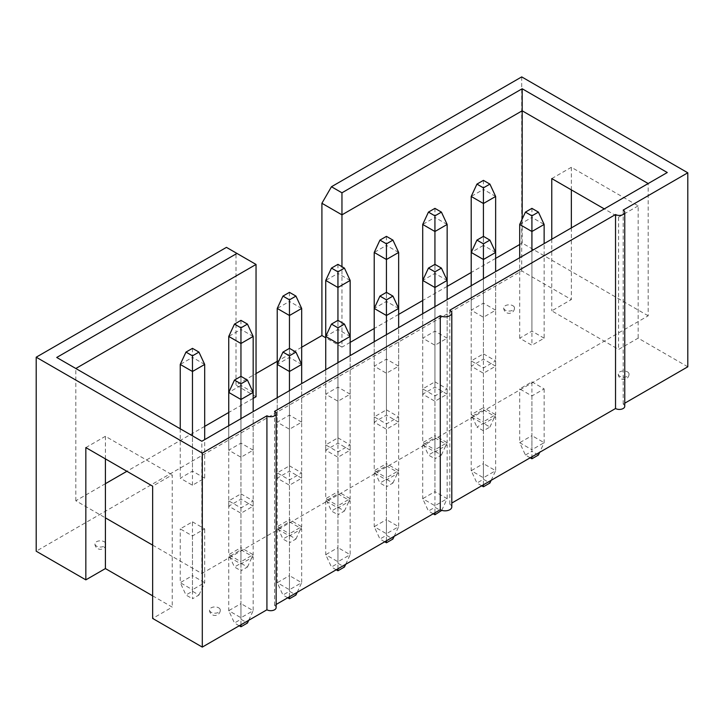 <?xml version="1.0" encoding="UTF-8"?>
<svg xmlns="http://www.w3.org/2000/svg" width="724" height="724" viewBox="0 0 724 724"><rect width="100%" height="100%" fill="white"/><g stroke="black" fill="none" stroke-linecap="round" stroke-linejoin="round"><path stroke-width="0.54" stroke-dasharray="3.62 2.71" d="M218.72 607.852A5.403 3.113 180 0 1 220.304 610.061A5.403 3.113 180 0 1 218.72 612.269A5.403 3.113 180 0 1 211.082 612.269A5.403 3.113 180 0 1 209.498 610.061A5.403 3.113 180 0 1 211.082 607.852A5.403 3.113 180 0 1 218.72 607.852M104.175 541.724A5.403 3.113 180 0 1 105.749 543.923A5.403 3.113 180 0 1 104.175 546.131A5.403 3.113 180 0 1 96.536 546.131A5.403 3.113 180 0 1 94.953 543.923A5.403 3.113 180 0 1 96.536 541.724A5.403 3.113 180 0 1 104.175 541.724M512.918 305.736A5.403 3.113 180 0 1 514.502 307.935A5.403 3.113 180 0 1 512.918 310.144A5.403 3.113 180 0 1 505.28 310.144A5.403 3.113 180 0 1 503.696 307.935A5.403 3.113 180 0 1 505.28 305.736A5.403 3.113 180 0 1 512.918 305.736M627.464 371.864A5.403 3.113 180 0 1 629.047 374.073A5.403 3.113 180 0 1 627.464 376.281A5.403 3.113 180 0 1 619.825 376.281A5.403 3.113 180 0 1 618.251 374.073A5.403 3.113 180 0 1 619.825 371.864A5.403 3.113 180 0 1 627.464 371.864M451.803 506.945A6.751 3.901 0 0 0 449.821 504.194L451.803 503.053M276.143 607.581A5.403 3.113 0 0 0 274.559 605.382L276.143 604.468M152.655 595.843L172.231 607.137L152.655 618.441M687.8 366.797L638.161 338.135L618.595 349.439L551.769 310.858L571.345 299.555L521.705 270.903L36.2 551.199M624.758 406.309A5.403 3.113 0 0 0 623.174 404.11L624.758 403.196M483.424 353.846L495.641 360.896L483.424 367.955L471.206 360.896L483.424 353.846L483.424 407.639L495.641 414.698L483.424 421.748L483.424 367.955M531.914 381.838L544.131 388.897L531.914 395.947L519.696 388.897L531.914 381.838L531.914 435.64L519.696 442.69L519.696 388.897M434.934 437.839L447.151 444.889L434.934 451.948L422.707 444.889L434.934 437.839L434.934 491.632L422.707 498.682L428.436 511.026L434.934 507.28L441.423 511.026M386.435 465.831L398.653 472.89L386.435 479.94L374.218 472.89L386.435 465.831L386.435 519.624L374.218 526.683L379.946 539.027L386.435 535.28L392.933 539.027M337.945 493.831L350.163 500.881L337.945 507.94L325.728 500.881L337.945 493.831L337.945 547.625L325.728 554.684L331.456 567.019L337.945 563.272L344.434 567.019M289.455 465.831L301.673 472.89L289.455 479.94L277.229 472.89L289.455 465.831L289.455 519.624L301.673 526.683L289.455 533.733L289.455 542.774L295.944 539.027L289.455 535.28L282.957 539.027L289.455 542.774M337.945 437.839L350.163 444.889L337.945 451.948L325.728 444.889L337.945 437.839L337.945 491.632L350.163 498.682L337.945 505.741L337.945 514.773L344.434 511.026L337.945 507.28L331.456 511.026L337.945 514.773M386.435 409.838L398.653 416.897L386.435 423.947L374.218 416.897L386.435 409.838L386.435 463.631L398.653 470.691L386.435 477.74L386.435 486.781L392.933 483.026L386.435 479.279L379.946 483.026L386.435 486.781M434.934 381.838L447.151 388.897L434.934 395.947L422.707 388.897L434.934 381.838L434.934 435.64L447.151 442.69L434.934 449.749L434.934 458.781L441.423 455.034L434.934 451.287L428.436 455.034L434.934 458.781M483.424 409.838L495.641 416.897L483.424 423.947L471.206 416.897L483.424 409.838L483.424 463.631L471.206 470.691L476.935 483.026L483.424 479.279L489.913 483.026M240.956 493.831L253.174 500.881L240.956 507.94L228.739 500.881L240.956 493.831L240.956 547.625L253.174 554.684L240.956 561.734L240.956 570.765L247.454 567.019L240.956 563.272L234.467 567.019L240.956 570.765M289.455 521.832L301.673 528.882L289.455 535.932L277.229 528.882L289.455 521.832L289.455 575.625L277.229 582.675L282.957 595.019L289.455 591.273L295.944 595.019M240.956 549.824L253.174 556.883L240.956 563.933L228.739 556.883L240.956 549.824L240.956 603.617L228.739 610.676L234.467 623.011L240.956 619.264L247.454 623.011M192.466 521.832L204.684 528.882L192.466 535.932L180.249 528.882L192.466 521.832L192.466 575.625L204.684 582.675L192.466 589.734L192.466 598.766L198.955 595.019L192.466 591.273L185.977 595.019L192.466 598.766M226.449 247.364L235.997 252.875L235.997 385.15L256.043 373.575M301.673 347.23L277.229 361.339M521.705 76.898L521.705 270.903M201.824 573.526L648.188 315.818L648.188 183.543L201.824 441.251L201.824 573.526L172.231 556.439L172.231 607.137M667.275 172.52L648.188 183.543M449.821 504.194L449.821 310.189M350.163 342.38L341.954 347.122L341.954 266.667M648.188 315.818L522.176 243.065L519.696 244.504M495.641 258.387L471.206 272.496M447.151 286.387L422.707 300.496M398.653 314.388L374.218 328.488M522.176 243.065L522.176 219.101M341.954 347.122L325.728 337.755M256.043 396.725L235.997 385.15M253.174 398.372L228.739 412.481M204.684 426.373L126.89 471.288M105.405 483.686L75.812 500.773L105.405 517.859M152.655 545.136L172.231 556.439L172.231 474.872L152.655 486.166M544.131 338.189L531.914 331.139L519.696 338.189L531.914 345.248L544.131 338.189L544.131 243.617M495.641 310.198L483.424 303.139L471.206 310.198L483.424 317.248L495.641 310.198L495.641 252.45L483.424 245.391L483.424 236.359L483.424 317.248M447.151 394.191L434.934 387.132L422.707 394.191L434.934 401.241L447.151 394.191L447.151 299.609M398.653 422.183L386.435 415.133L374.218 422.183L386.435 429.242L398.653 422.183L398.653 327.61M350.163 450.183L337.945 443.124L325.728 450.183L337.945 457.233L350.163 450.183L350.163 355.602M301.673 422.183L289.455 415.133L277.229 422.183L289.455 429.242L301.673 422.183L301.673 364.434L289.455 357.385L289.455 348.353L289.455 429.242M350.163 394.191L337.945 387.132L325.728 394.191L337.945 401.241L350.163 394.191L350.163 336.443L337.945 329.384L337.945 320.352L337.945 401.241M398.653 366.19L386.435 359.131L374.218 366.19L386.435 373.24L398.653 366.19L398.653 308.442L386.435 301.392L386.435 292.351L386.435 373.24M447.151 338.189L434.934 331.139L422.707 338.189L434.934 345.248L447.151 338.189L447.151 280.441L434.934 273.391L434.934 264.36L434.934 345.248M495.641 366.19L483.424 359.131L471.206 366.19L483.424 373.24L495.641 366.19L495.641 271.618M301.673 478.175L289.455 471.125L277.229 478.175L289.455 485.234L301.673 478.175L301.673 383.602M253.174 450.183L240.956 443.124L228.739 450.183L240.956 457.233L253.174 450.183L253.174 392.435L240.956 385.376L240.956 376.344L240.956 457.233M204.684 478.175L192.466 471.125L180.249 478.175L192.466 485.234L204.684 478.175L204.684 439.595M253.174 506.176L240.956 499.117L228.739 506.176L240.956 513.226L253.174 506.176L253.174 411.603M623.174 404.11L623.174 210.105M551.769 178.584L571.345 167.289L638.161 205.869L638.161 338.135M571.345 167.289L571.345 189.887M571.345 227.906L571.345 299.555M638.161 205.869L618.595 217.164L604.269 208.892M618.595 217.164L618.595 349.439M551.769 239.21L551.769 310.858M531.914 208.358L531.914 217.399L544.131 224.449M519.696 224.449L531.914 217.399L531.914 331.139M531.914 250.667L531.914 345.248M519.696 338.189L519.696 257.726M483.424 180.367L483.424 189.398L471.206 196.457M495.641 196.457L483.424 189.398L483.424 303.139M483.424 359.131L483.424 245.391L471.206 252.45L471.206 310.198M531.914 395.947L531.914 449.749L544.131 442.69L531.914 435.64L531.914 451.287L538.412 455.034M544.131 388.897L544.131 442.69L539.67 452.319M530.194 457.785L525.425 455.034L519.696 442.69L531.914 449.749L531.914 456.799M525.425 455.034L531.914 451.287M471.206 360.896L471.206 414.698L483.424 407.639L483.424 423.287L476.935 427.033L483.424 430.78L489.913 427.033L483.424 423.287M489.913 427.033L495.641 414.698L495.641 360.896M483.424 430.78L483.424 421.748L471.206 414.698L476.935 427.033M287.736 597.771L282.957 595.019M481.704 485.786L476.935 483.026M336.226 569.779L331.456 567.019M384.716 541.778L379.946 539.027M433.214 513.778L428.436 511.026M297.202 592.304L301.673 582.675L289.455 575.625L289.455 591.273M277.229 528.882L277.229 582.675L289.455 589.734L301.673 582.675L301.673 528.882M289.455 535.932L289.455 596.784M247.454 567.019L253.174 554.684L253.174 500.881M240.956 507.94L240.956 561.734L228.739 554.684L234.467 567.019M240.956 563.272L240.956 547.625L228.739 554.684L228.739 500.881M491.171 480.32L495.641 470.691L483.424 463.631L483.424 479.279M471.206 416.897L471.206 470.691L483.424 477.74L495.641 470.691L495.641 416.897M483.424 423.947L483.424 484.79M441.423 455.034L447.151 442.69L447.151 388.897M434.934 395.947L434.934 449.749L422.707 442.69L428.436 455.034M434.934 451.287L434.934 435.64L422.707 442.69L422.707 388.897M392.933 483.026L398.653 470.691L398.653 416.897M386.435 423.947L386.435 477.74L374.218 470.691L379.946 483.026M386.435 479.279L386.435 463.631L374.218 470.691L374.218 416.897M344.434 511.026L350.163 498.682L350.163 444.889M337.945 451.948L337.945 505.741L325.728 498.682L331.456 511.026M337.945 507.28L337.945 491.632L325.728 498.682L325.728 444.889M295.944 539.027L301.673 526.683L301.673 472.89M289.455 479.94L289.455 533.733L277.229 526.683L282.957 539.027M289.455 535.28L289.455 519.624L277.229 526.683L277.229 472.89M345.692 564.313L350.163 554.684L337.945 547.625L337.945 563.272M325.728 500.881L325.728 554.684L337.945 561.734L350.163 554.684L350.163 500.881M337.945 507.94L337.945 568.783M394.191 536.312L398.653 526.683L386.435 519.624L386.435 535.28M374.218 472.89L374.218 526.683L386.435 533.733L398.653 526.683L398.653 472.89M386.435 479.94L386.435 540.783M441.74 510.348L447.151 498.682L434.934 491.632L434.934 507.28M422.707 444.889L422.707 498.682L434.934 505.741L447.151 498.682L447.151 444.889M434.934 451.948L434.934 512.791M240.956 320.352L240.956 329.384L228.739 336.443M253.174 336.443L240.956 329.384L240.956 443.124M277.229 422.183L277.229 364.434L289.455 357.385L289.455 471.125M434.934 208.358L434.934 217.399L422.707 224.449M447.151 224.449L434.934 217.399L434.934 331.139M386.435 236.359L386.435 245.391L374.218 252.45M398.653 252.45L386.435 245.391L386.435 359.131M337.945 264.36L337.945 273.391L325.728 280.441M350.163 280.441L337.945 273.391L337.945 387.132M289.455 292.351L289.455 301.392L277.229 308.442M301.673 308.442L289.455 301.392L289.455 415.133M325.728 394.191L325.728 336.443L337.945 329.384L337.945 443.124M374.218 366.19L374.218 308.442L386.435 301.392L386.435 415.133M422.707 338.189L422.707 280.441L434.934 273.391L434.934 387.132M235.997 252.875L256.043 264.45M240.956 499.117L240.956 385.376L228.739 392.435L228.739 450.183M277.229 478.175L277.229 397.711M289.455 390.661L289.455 485.234M471.206 366.19L471.206 285.727M483.424 278.668L483.424 373.24M325.728 450.183L325.728 369.711M337.945 362.661L337.945 457.233M374.218 422.183L374.218 341.719M386.435 334.66L386.435 429.242M422.707 394.191L422.707 313.718M434.934 306.668L434.934 401.241M274.559 605.382L274.559 411.377M75.812 500.773L75.812 368.498L56.725 357.475M239.237 625.771L234.467 623.011M198.955 595.019L204.684 582.675L204.684 528.882M192.466 535.932L192.466 589.734L180.249 582.675L185.977 595.019M192.466 591.273L192.466 575.625L180.249 582.675L180.249 528.882M248.712 620.305L253.174 610.676L240.956 603.617L240.956 619.264M228.739 556.883L228.739 610.676L240.956 617.726L253.174 610.676L253.174 556.883M240.956 563.933L240.956 624.776M192.466 348.353L192.466 357.385L180.249 364.434M204.684 364.434L192.466 357.385L192.466 471.125M85.839 447.586L105.405 436.291L172.231 474.872M105.405 436.291L105.405 458.889M75.812 368.498L201.824 441.251M228.739 506.176L228.739 425.712M240.956 418.653L240.956 513.226M180.249 428.798L180.249 478.175M192.466 485.234L192.466 435.848M209.498 610.061A5.403 5.403 0 0 0 212.204 614.739A5.403 5.403 0 0 0 220.304 610.061M94.953 543.923A5.403 5.403 0 0 0 97.65 548.602A5.403 5.403 0 0 0 105.749 543.923M503.696 307.935A5.403 5.403 0 0 0 506.402 312.614A5.403 5.403 0 0 0 514.502 307.935M618.251 374.073A5.403 5.403 0 0 0 620.948 378.752A5.403 5.403 0 0 0 629.047 374.073"/><path stroke-width="1.09" d="M451.803 503.053L615.536 408.517A5.403 3.113 0 0 0 621.418 409.196A5.403 3.113 0 0 0 624.758 406.309L624.758 212.313A5.403 3.113 0 0 0 623.174 210.105L687.8 172.801L521.705 76.898L331.456 186.738L341.954 192.801L522.176 88.753L667.275 172.52L201.824 441.251L56.725 357.475L236.947 253.427L226.449 247.364L36.2 357.204L36.2 551.199L85.839 579.861L105.405 568.566L152.655 595.843M276.143 604.468L440.273 509.705A6.751 3.901 0 0 0 447.631 510.547A6.751 3.901 0 0 0 451.803 506.945L451.803 312.949A6.751 3.901 0 0 0 449.821 310.189L615.536 214.521A5.403 3.113 0 0 0 621.418 215.191A5.403 3.113 0 0 0 624.758 212.313M85.839 579.861L85.839 447.586L152.655 486.166L152.655 618.441L202.295 647.102L266.921 609.789A5.403 3.113 0 0 0 272.812 610.459A5.403 3.113 0 0 0 276.143 607.581L276.143 413.585A5.403 3.113 0 0 0 274.559 411.377L440.273 315.7A6.751 3.901 0 0 0 447.631 316.551A6.751 3.901 0 0 0 451.803 312.949M624.758 403.196L687.8 366.797L687.8 172.801M522.176 219.101L522.176 110.799L341.954 214.847L321.909 203.272L321.909 335.547L301.673 347.23M277.229 361.339L256.043 373.575M321.909 203.272L331.456 186.738M36.2 357.204L202.295 453.097L266.921 415.784A5.403 3.113 0 0 0 272.812 416.463A5.403 3.113 0 0 0 276.143 413.585M615.536 408.517L615.536 214.521M341.954 266.667L341.954 192.801M519.696 244.504L495.641 258.387M471.206 272.496L447.151 286.387M422.707 300.496L398.653 314.388M374.218 328.488L350.163 342.38M648.188 183.543L522.176 110.799L522.176 88.753M325.728 337.755L321.909 335.547M236.947 253.427L256.043 264.45L256.043 396.725L253.174 398.372M228.739 412.481L204.684 426.373M126.89 471.288L105.405 483.686M105.405 458.889L105.405 517.859L152.655 545.136M571.345 189.887L571.345 227.906M604.269 208.892L551.769 178.584L551.769 239.21M538.412 212.114L531.914 208.358L525.425 212.114L531.914 215.861L538.412 212.114L544.131 224.449L531.914 231.508L531.914 215.861M531.914 250.667L531.914 231.508L519.696 224.449L525.425 212.114M544.131 224.449L544.131 243.617M519.696 257.726L519.696 224.449M483.424 180.367L489.913 184.113L483.424 187.86L476.935 184.113L483.424 180.367M483.424 236.359L476.935 240.106L483.424 243.852L489.913 240.106L483.424 236.359L483.424 203.507L471.206 196.457L476.935 184.113M489.913 184.113L495.641 196.457L483.424 203.507L483.424 187.86M471.206 196.457L471.206 252.45L476.935 240.106M489.913 240.106L495.641 252.45L495.641 196.457M539.67 452.319L538.412 455.034L531.914 458.781L530.194 457.785M531.914 456.799L531.914 458.781M297.202 592.304L295.944 595.019L289.455 598.766L287.736 597.771M491.171 480.32L489.913 483.026L483.424 486.781L481.704 485.786M345.692 564.313L344.434 567.019L337.945 570.765L336.226 569.779M394.191 536.312L392.933 539.027L386.435 542.774L384.716 541.778M441.74 510.348L434.934 514.773L433.214 513.778M240.956 320.352L247.454 324.099L240.956 327.845L234.467 324.099L240.956 320.352M295.944 352.099L289.455 348.353L282.957 352.099L289.455 355.846L295.944 352.099L301.673 364.434L289.455 371.493L289.455 355.846M434.934 208.358L441.423 212.114L434.934 215.861L428.436 212.114L434.934 208.358M386.435 236.359L392.933 240.106L386.435 243.852L379.946 240.106L386.435 236.359M337.945 264.36L344.434 268.106L337.945 271.853L331.456 268.106L337.945 264.36M289.455 292.351L295.944 296.098L289.455 299.854L282.957 296.098L289.455 292.351M344.434 324.099L337.945 320.352L331.456 324.099L337.945 327.845L344.434 324.099L350.163 336.443L337.945 343.493L337.945 327.845M392.933 296.098L386.435 292.351L379.946 296.098L386.435 299.854L392.933 296.098L398.653 308.442L386.435 315.501L386.435 299.854M441.423 268.106L434.934 264.36L428.436 268.106L434.934 271.853L441.423 268.106L447.151 280.441L434.934 287.5L434.934 271.853M289.455 596.784L289.455 598.766M483.424 484.79L483.424 486.781M337.945 568.783L337.945 570.765M386.435 540.783L386.435 542.774M434.934 512.791L434.934 514.773M240.956 376.344L234.467 380.091L240.956 383.838L247.454 380.091L240.956 376.344L240.956 343.493L228.739 336.443L234.467 324.099M247.454 324.099L253.174 336.443L240.956 343.493L240.956 327.845M289.455 390.661L289.455 371.493L277.229 364.434L282.957 352.099M495.641 271.618L495.641 252.45L483.424 259.5L483.424 243.852M483.424 278.668L483.424 259.5L471.206 252.45L471.206 285.727M434.934 264.36L434.934 231.508L422.707 224.449L428.436 212.114M441.423 212.114L447.151 224.449L434.934 231.508L434.934 215.861M386.435 292.351L386.435 259.5L374.218 252.45L379.946 240.106M392.933 240.106L398.653 252.45L386.435 259.5L386.435 243.852M337.945 320.352L337.945 287.5L325.728 280.441L331.456 268.106M344.434 268.106L350.163 280.441L337.945 287.5L337.945 271.853M289.455 348.353L289.455 315.501L277.229 308.442L282.957 296.098M295.944 296.098L301.673 308.442L289.455 315.501L289.455 299.854M337.945 362.661L337.945 343.493L325.728 336.443L331.456 324.099M386.435 334.66L386.435 315.501L374.218 308.442L379.946 296.098M434.934 306.668L434.934 287.5L422.707 280.441L428.436 268.106M440.273 509.705L440.273 315.7M228.739 336.443L228.739 392.435L234.467 380.091M247.454 380.091L253.174 392.435L253.174 336.443M277.229 397.711L277.229 308.442M301.673 308.442L301.673 383.602M422.707 224.449L422.707 313.718M447.151 299.609L447.151 224.449M374.218 252.45L374.218 341.719M398.653 327.61L398.653 252.45M325.728 280.441L325.728 369.711M350.163 355.602L350.163 280.441M256.043 264.45L75.812 368.498M248.712 620.305L247.454 623.011L240.956 626.767L239.237 625.771M192.466 348.353L198.955 352.099L192.466 355.846L185.977 352.099L192.466 348.353M240.956 624.776L240.956 626.767M253.174 411.603L253.174 392.435L240.956 399.485L240.956 383.838M240.956 418.653L240.956 399.485L228.739 392.435L228.739 425.712M192.466 435.848L192.466 371.493L180.249 364.434L185.977 352.099M198.955 352.099L204.684 364.434L192.466 371.493L192.466 355.846M105.405 517.859L105.405 568.566M266.921 609.789L266.921 415.784M202.295 453.097L202.295 647.102M180.249 364.434L180.249 428.798M204.684 439.595L204.684 364.434"/></g></svg>
